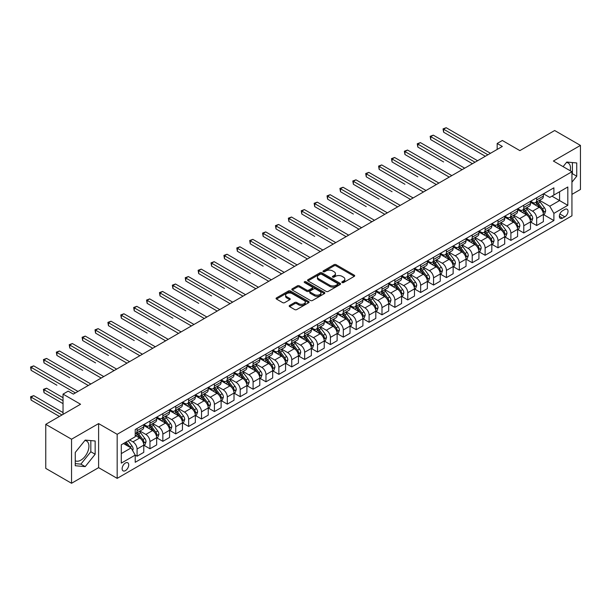 <?xml version="1.0" encoding="UTF-8"?>
<svg xmlns="http://www.w3.org/2000/svg" width="611" height="611" viewBox="0 0 611 611"><rect width="100%" height="100%" fill="white"/><g stroke="black" fill="none" stroke-linecap="round" stroke-linejoin="round"><path stroke-width="0.92" d="M342.114 282.565A1.001 0.58 0 0 0 343.527 282.565L354.281 276.355A1.428 0.825 0 0 0 354.701 275.775A1.428 0.825 0 0 0 354.281 275.187L336.065 264.67A1.428 0.825 0 0 0 334.041 264.67L323.288 270.879A1.001 0.58 0 0 0 322.99 271.284A1.001 0.58 0 0 0 323.288 271.696A1.001 0.58 0 0 0 324.701 271.696L326.091 270.894A4.583 2.643 0 0 1 332.575 270.894L334.087 271.765A4.583 2.643 0 0 1 335.431 273.636A4.583 2.643 0 0 1 334.087 275.508L332.697 276.309A1.001 0.58 0 0 0 332.407 276.722A1.001 0.58 0 0 0 332.697 277.127A1.001 0.58 0 0 0 334.118 277.127L335.508 276.325A4.583 2.643 0 0 1 341.984 276.325L343.504 277.203A4.583 2.643 0 0 1 344.848 279.074A4.583 2.643 0 0 1 343.504 280.945L342.114 281.747A1.001 0.58 0 0 0 341.816 282.16A1.001 0.58 0 0 0 342.114 282.565L342.114 281.747M75.252 460.747A11.372 6.568 120 0 0 80.873 460.144A11.372 6.568 120 0 0 88.305 450.124A11.372 6.568 120 0 0 86.563 441.012A11.372 6.568 120 0 0 84.883 440.493M125.423 470.623A4.667 2.696 120 0 0 128.47 466.514A4.667 2.696 120 0 0 127.752 462.771A4.667 2.696 120 0 0 125.423 463.008A4.667 2.696 120 0 0 122.376 467.117A4.667 2.696 120 0 0 123.086 470.86A4.667 2.696 120 0 0 125.423 470.623M566.466 162.457A11.372 6.568 -60 0 1 568.146 162.969A11.372 6.568 -60 0 1 570.223 170.759M289.606 305.462A1.428 0.825 0 0 0 289.186 306.042A1.428 0.825 0 0 0 289.606 306.63L294.716 309.578A1.428 0.825 0 0 0 296.74 309.578L308.685 302.682A1.428 0.825 0 0 0 309.105 302.101A1.428 0.825 0 0 0 308.685 301.513L290.462 290.996A1.428 0.825 0 0 0 288.438 290.996L276.493 297.893A1.428 0.825 0 0 0 276.073 298.474A1.428 0.825 0 0 0 276.493 299.062L282.672 302.628A1.428 0.825 0 0 0 284.695 302.628L289.805 299.673A1.428 0.825 0 0 0 290.225 299.092A1.428 0.825 0 0 0 289.805 298.504L286.742 296.74A3.826 2.207 0 0 1 285.62 295.174A3.826 2.207 0 0 1 287.987 293.135A3.826 2.207 0 0 1 292.157 293.608L304.156 300.536A3.826 2.207 0 0 1 305.279 302.101A3.826 2.207 0 0 1 302.911 304.141A3.826 2.207 0 0 1 298.741 303.659L296.74 302.506A1.428 0.825 0 0 0 294.716 302.506L289.606 305.462L289.606 306.63L294.716 303.698L294.716 302.506M571.942 194.374L580.45 189.463L580.45 145.403L554.666 130.517L519.869 150.612L502.334 140.492L497.178 143.47L502.334 146.449L73.343 394.118L68.188 391.147L63.032 394.118L63.032 414.365M71.54 439.217L71.54 483.278L98.608 467.652L98.608 423.591L71.54 439.217L45.764 424.34L80.568 404.245L63.032 394.118M98.608 423.591L117.175 434.306L571.942 171.752L571.942 215.805L117.175 478.367L117.175 434.306M580.45 145.403L553.383 161.029L571.942 171.752M326.198 291.401A1.428 0.825 0 0 0 328.222 291.401L340.167 284.512A1.428 0.825 0 0 0 340.579 283.924A1.428 0.825 0 0 0 340.167 283.336L321.944 272.819A1.428 0.825 0 0 0 319.92 272.819L307.975 279.716A1.428 0.825 0 0 0 307.554 280.304A1.428 0.825 0 0 0 307.975 280.884L326.198 291.401M304.881 282.778A1.001 0.58 0 0 1 305.897 282.924L305.897 281.732L324.426 292.425A1.428 0.825 0 0 1 324.846 293.013A1.428 0.825 0 0 1 324.426 293.593L312.481 300.49A1.428 0.825 0 0 1 310.457 300.49L292.234 289.973L292.234 288.804A1.428 0.825 0 0 0 291.814 289.385A1.428 0.825 0 0 0 292.234 289.973M292.234 288.804L297.343 285.856A1.428 0.825 0 0 1 299.367 285.856L306.76 290.118A1.428 0.825 0 0 0 308.784 290.118L312.175 288.163A1.428 0.825 0 0 0 312.595 287.575A1.428 0.825 0 0 0 312.175 286.994L304.484 282.549A1.001 0.58 0 0 1 304.186 282.145A1.001 0.58 0 0 1 304.805 281.61A1.001 0.58 0 0 1 305.897 281.732M71.54 483.278L45.764 468.393L45.764 424.34M564.824 209.436L562.555 210.749A4.521 2.612 120 0 0 559.607 214.728A4.521 2.612 120 0 0 560.295 218.356A4.521 2.612 120 0 0 562.555 218.127L564.824 216.821A4.521 2.612 120 0 0 567.779 212.834A4.521 2.612 120 0 0 567.084 209.214A4.521 2.612 120 0 0 564.824 209.436M543.53 193.809L549.77 197.406L553.894 195.031L553.894 187.821L135.222 429.548L135.222 436.75L121.299 444.785L121.299 463.123L135.222 455.088L135.222 462.29L553.894 220.571L553.894 213.369L549.77 206.22L539.521 200.301M553.894 195.031L567.818 186.989L567.818 205.327L553.894 213.369M98.608 467.652L117.175 478.367M497.178 143.47L497.178 149.42M551.939 196.162L559.569 200.568L559.569 191.755L567.818 186.989M549.77 206.22L559.569 200.568L567.818 205.327M121.299 453.599L131.098 447.939L123.46 443.54M135.222 455.149L137.078 456.218L137.078 449.016A5.835 3.368 -120 0 0 132.954 441.868L129.654 439.966M137.078 456.218L143.776 452.346L143.776 445.144A5.835 3.368 -120 0 0 139.652 438.003L135.222 435.437M143.936 445.297L149.962 448.78L149.962 441.57A5.835 3.368 -120 0 0 145.838 434.429L139.919 431.007M149.962 448.78L156.668 444.907L156.668 437.705A5.835 3.368 -120 0 0 152.544 430.556L143.776 425.5M156.821 437.85L162.854 441.333L162.854 434.131A5.835 3.368 -120 0 0 158.73 426.982L152.811 423.568M162.854 441.333L169.56 437.461L169.56 430.259A5.835 3.368 -120 0 0 165.436 423.118L156.668 418.054M169.713 430.411L175.747 433.894L175.747 426.684A5.835 3.368 -120 0 0 171.622 419.543L165.696 416.122M175.747 433.894L182.452 430.022L182.452 422.82A5.835 3.368 -120 0 0 178.328 415.671L169.56 410.615M182.605 422.965L188.639 426.447L188.639 419.245A5.835 3.368 -120 0 0 184.514 412.104L178.588 408.683M188.639 426.447L195.337 422.583L195.337 415.373A5.835 3.368 -120 0 0 191.212 408.232L182.452 403.168M195.497 415.526L201.523 419.009L201.523 411.806A5.835 3.368 -120 0 0 197.399 404.658L191.48 401.236M201.523 419.009L208.229 415.136L208.229 407.934A5.835 3.368 -120 0 0 204.105 400.785L195.337 395.729M208.382 408.079L214.415 411.562L214.415 404.36A5.835 3.368 -120 0 0 210.291 397.219L204.372 393.797M214.415 411.562L221.121 407.697L221.121 400.495A5.835 3.368 -120 0 0 216.997 393.347L208.229 388.283M221.274 400.64L227.307 404.123L227.307 396.921A5.835 3.368 -120 0 0 223.183 389.772L217.256 386.358M227.307 404.123L234.013 400.251L234.013 393.049A5.835 3.368 -120 0 0 229.889 385.908L221.121 380.844M234.166 393.201L240.199 396.684L240.199 389.474A5.835 3.368 -120 0 0 236.075 382.333L230.148 378.912M240.199 396.684L246.897 392.812L246.897 385.61A5.835 3.368 -120 0 0 242.773 378.461L234.013 373.405M247.058 385.755L253.091 389.238L253.091 382.035A5.835 3.368 -120 0 0 248.96 374.894L243.041 371.473M253.091 389.238L259.79 385.373L259.79 378.163A5.835 3.368 -120 0 0 255.665 371.022L246.897 365.958M259.942 378.316L265.976 381.799L265.976 374.596A5.835 3.368 -120 0 0 261.852 367.448L255.933 364.026M265.976 381.799L272.682 377.926L272.682 370.724A5.835 3.368 -120 0 0 268.557 363.576L259.79 358.52M272.834 370.869L278.868 374.352L278.868 367.15A5.835 3.368 -120 0 0 274.744 360.009L268.825 356.587M278.868 374.352L285.574 370.487L285.574 363.278A5.835 3.368 -120 0 0 281.45 356.137L272.682 351.073M285.727 363.43L291.76 366.913L291.76 359.711A5.835 3.368 -120 0 0 287.636 352.562L281.709 349.148M291.76 366.913L298.458 363.041L298.458 355.839A5.835 3.368 -120 0 0 294.334 348.698L285.574 343.634M298.619 355.984L304.652 359.474L304.652 352.264A5.835 3.368 -120 0 0 300.528 345.123L294.601 341.702M304.652 359.474L311.35 355.602L311.35 348.4A5.835 3.368 -120 0 0 307.226 341.251L298.458 336.195M311.503 348.545L317.537 352.028L317.537 344.825A5.835 3.368 -120 0 0 313.412 337.677L307.493 334.263M317.537 352.028L324.242 348.155L324.242 340.953A5.835 3.368 -120 0 0 320.118 333.812L311.35 328.749M324.395 341.106L330.429 344.589L330.429 337.379A5.835 3.368 -120 0 0 326.305 330.238L320.385 326.816M330.429 344.589L337.135 340.717L337.135 333.514A5.835 3.368 -120 0 0 333.01 326.366L324.242 321.31M337.287 333.659L343.321 337.142L343.321 329.94A5.835 3.368 -120 0 0 339.197 322.799L333.27 319.377M343.321 337.142L350.027 333.278L350.027 326.068A5.835 3.368 -120 0 0 345.895 318.927L337.135 313.863M350.179 326.221L356.213 329.703L356.213 322.501A5.835 3.368 -120 0 0 352.089 315.352L346.162 311.931M356.213 329.703L362.911 325.831L362.911 318.629A5.835 3.368 -120 0 0 358.787 311.48L350.027 306.424M363.071 318.774L369.097 322.257L369.097 315.055A5.835 3.368 -120 0 0 364.973 307.913L359.054 304.492M369.097 322.257L375.803 318.392L375.803 311.182A5.835 3.368 -120 0 0 371.679 304.041L362.911 298.978M375.956 311.335L381.99 314.818L381.99 307.616A5.835 3.368 -120 0 0 377.865 300.467L371.946 297.053M381.99 314.818L388.695 310.946L388.695 303.743A5.835 3.368 -120 0 0 384.571 296.602L375.803 291.539M388.848 303.896L394.882 307.379L394.882 300.169A5.835 3.368 -120 0 0 390.757 293.028L384.831 289.606M394.882 307.379L401.587 303.507L401.587 296.304A5.835 3.368 -120 0 0 397.463 289.156L388.695 284.1M401.74 296.45L407.774 299.932L407.774 292.73A5.835 3.368 -120 0 0 403.65 285.581L397.723 282.167M407.774 299.932L414.472 296.06L414.472 288.858A5.835 3.368 -120 0 0 410.348 281.717L401.587 276.653M414.632 289.011L420.658 292.493L420.658 285.284A5.835 3.368 -120 0 0 416.534 278.142L410.615 274.721M420.658 292.493L427.364 288.621L427.364 281.419A5.835 3.368 -120 0 0 423.24 274.27L414.472 269.214M427.517 281.564L433.55 285.047L433.55 277.845A5.835 3.368 -120 0 0 429.426 270.704L423.507 267.282M433.55 285.047L440.256 281.182L440.256 273.972A5.835 3.368 -120 0 0 436.132 266.831L427.364 261.768M440.409 274.125L446.442 277.608L446.442 270.406A5.835 3.368 -120 0 0 442.318 263.257L436.391 259.835M446.442 277.608L453.148 273.736L453.148 266.533A5.835 3.368 -120 0 0 449.024 259.385L440.256 254.329M453.301 266.679L459.335 270.161L459.335 262.959A5.835 3.368 -120 0 0 455.21 255.818L449.284 252.396M459.335 270.161L466.033 266.297L466.033 259.095A5.835 3.368 -120 0 0 461.908 251.946L453.148 246.882M466.193 259.24L472.227 262.722L472.227 255.52A5.835 3.368 -120 0 0 468.095 248.371L462.176 244.958M472.227 262.722L478.925 258.85L478.925 251.648A5.835 3.368 -120 0 0 474.8 244.507L466.033 239.443M479.077 251.801L485.111 255.283L485.111 248.074A5.835 3.368 -120 0 0 480.987 240.933L475.068 237.511M485.111 255.283L491.817 251.411L491.817 244.209A5.835 3.368 -120 0 0 487.693 237.06L478.925 232.004M491.97 244.354L498.003 247.837L498.003 240.635A5.835 3.368 -120 0 0 493.879 233.494L487.96 230.072M498.003 247.837L504.709 243.972L504.709 236.763A5.835 3.368 -120 0 0 500.585 229.621L491.817 224.558M504.862 236.915L510.895 240.398L510.895 233.196A5.835 3.368 -120 0 0 506.771 226.047L500.844 222.625M510.895 240.398L517.593 236.526L517.593 229.324A5.835 3.368 -120 0 0 513.469 222.175L504.709 217.119M517.754 229.469L523.787 232.951L523.787 225.749A5.835 3.368 -120 0 0 519.663 218.608L513.736 215.187M523.787 232.951L530.485 229.087L530.485 221.877A5.835 3.368 -120 0 0 526.361 214.736L517.593 209.672M530.638 222.03L536.672 225.512L536.672 218.31A5.835 3.368 -120 0 0 532.548 211.162L526.629 207.748M536.672 225.512L543.378 221.64L543.378 214.438A5.835 3.368 -120 0 0 539.253 207.297L530.485 202.233M530.638 201.248L532.548 202.356A5.835 3.368 -120 0 0 535.465 202.638A5.835 3.368 -120 0 0 536.672 199.973L536.672 197.765M517.754 208.695L519.663 209.794A5.835 3.368 -120 0 0 522.573 210.085A5.835 3.368 -120 0 0 523.787 207.412L523.787 205.212M504.862 216.134L506.771 217.233A5.835 3.368 -120 0 0 509.689 217.524A5.835 3.368 -120 0 0 510.895 214.858L510.895 212.651M491.97 223.58L493.879 224.68A5.835 3.368 -120 0 0 496.796 224.97A5.835 3.368 -120 0 0 498.003 222.297L498.003 220.097M479.077 231.019L480.987 232.119A5.835 3.368 -120 0 0 483.904 232.409A5.835 3.368 -120 0 0 485.111 229.736L485.111 227.536M466.193 238.458L468.095 239.565A5.835 3.368 -120 0 0 471.012 239.848A5.835 3.368 -120 0 0 472.227 237.183L472.227 234.975M453.301 245.905L455.21 247.004A5.835 3.368 -120 0 0 458.128 247.295A5.835 3.368 -120 0 0 459.335 244.621L459.335 242.422M440.409 253.344L442.318 254.443A5.835 3.368 -120 0 0 445.236 254.734A5.835 3.368 -120 0 0 446.442 252.068L446.442 249.861M427.517 260.79L429.426 261.89A5.835 3.368 -120 0 0 432.344 262.18A5.835 3.368 -120 0 0 433.55 259.507L433.55 257.307M414.632 268.229L416.534 269.329A5.835 3.368 -120 0 0 419.452 269.619A5.835 3.368 -120 0 0 420.658 266.946L420.658 264.746M401.74 275.668L403.65 276.775A5.835 3.368 -120 0 0 406.567 277.066A5.835 3.368 -120 0 0 407.774 274.392L407.774 272.185M388.848 283.114L390.757 284.214A5.835 3.368 -120 0 0 393.675 284.505A5.835 3.368 -120 0 0 394.882 281.831L394.882 279.632M375.956 290.553L377.865 291.661A5.835 3.368 -120 0 0 380.783 291.943A5.835 3.368 -120 0 0 381.99 289.278L381.99 287.071M363.071 298L364.973 299.1A5.835 3.368 -120 0 0 367.891 299.39A5.835 3.368 -120 0 0 369.097 296.717L369.097 294.517M350.179 305.439L352.089 306.539A5.835 3.368 -120 0 0 354.999 306.829A5.835 3.368 -120 0 0 356.213 304.163L356.213 301.956M337.287 312.885L339.197 313.985A5.835 3.368 -120 0 0 342.114 314.275A5.835 3.368 -120 0 0 343.321 311.602L343.321 309.403M324.395 320.324L326.305 321.424A5.835 3.368 -120 0 0 329.222 321.714A5.835 3.368 -120 0 0 330.429 319.041L330.429 316.842M311.503 327.763L313.412 328.871A5.835 3.368 -120 0 0 316.33 329.153A5.835 3.368 -120 0 0 317.537 326.488L317.537 324.281M298.619 335.21L300.528 336.31A5.835 3.368 -120 0 0 303.438 336.6A5.835 3.368 -120 0 0 304.652 333.927L304.652 331.727M285.727 342.649L287.636 343.756A5.835 3.368 -120 0 0 290.553 344.039A5.835 3.368 -120 0 0 291.76 341.373L291.76 339.166M272.834 350.095L274.744 351.195A5.835 3.368 -120 0 0 277.661 351.485A5.835 3.368 -120 0 0 278.868 348.812L278.868 346.613M259.942 357.534L261.852 358.634A5.835 3.368 -120 0 0 264.769 358.924A5.835 3.368 -120 0 0 265.976 356.259L265.976 354.052M247.058 364.981L248.96 366.081A5.835 3.368 -120 0 0 251.877 366.371A5.835 3.368 -120 0 0 253.091 363.698L253.091 361.498M234.166 372.42L236.075 373.52A5.835 3.368 -120 0 0 238.993 373.81A5.835 3.368 -120 0 0 240.199 371.137L240.199 368.937M221.274 379.859L223.183 380.966A5.835 3.368 -120 0 0 226.101 381.249A5.835 3.368 -120 0 0 227.307 378.583L227.307 376.376M208.382 387.305L210.291 388.405A5.835 3.368 -120 0 0 213.208 388.695A5.835 3.368 -120 0 0 214.415 386.022L214.415 383.823M195.497 394.744L197.399 395.844A5.835 3.368 -120 0 0 200.316 396.134A5.835 3.368 -120 0 0 201.523 393.469L201.523 391.261M182.605 402.191L184.514 403.291A5.835 3.368 -120 0 0 187.432 403.581A5.835 3.368 -120 0 0 188.639 400.908L188.639 398.708M169.713 409.63L171.622 410.729A5.835 3.368 -120 0 0 174.54 411.02A5.835 3.368 -120 0 0 175.747 408.347L175.747 406.147M156.821 417.076L158.73 418.176A5.835 3.368 -120 0 0 161.648 418.466A5.835 3.368 -120 0 0 162.854 415.793L162.854 413.586M143.936 424.515L145.838 425.615A5.835 3.368 -120 0 0 148.756 425.905A5.835 3.368 -120 0 0 149.962 423.232L149.962 421.032M543.53 214.583L553.894 220.571M535.465 202.638L542.171 198.774A5.835 3.368 -120 0 0 543.378 196.1L543.378 193.901M522.573 210.085L529.279 206.213A5.835 3.368 -120 0 0 530.485 203.539L530.485 201.34M509.689 217.524L516.387 213.651A5.835 3.368 -120 0 0 517.593 210.986L517.593 208.779M496.796 224.97L503.502 221.098A5.835 3.368 -120 0 0 504.709 218.425L504.709 216.225M483.904 232.409L490.61 228.537A5.835 3.368 -120 0 0 491.817 225.871L491.817 223.664M471.012 239.848L477.718 235.983A5.835 3.368 -120 0 0 478.925 233.31L478.925 231.111M458.128 247.295L464.826 243.422A5.835 3.368 -120 0 0 466.033 240.757L466.033 238.55M445.236 254.734L451.934 250.869A5.835 3.368 -120 0 0 453.148 248.196L453.148 245.989M432.344 262.18L439.049 258.308A5.835 3.368 -120 0 0 440.256 255.635L440.256 253.435M419.452 269.619L426.157 265.747A5.835 3.368 -120 0 0 427.364 263.081L427.364 260.874M406.567 277.066L413.265 273.193A5.835 3.368 -120 0 0 414.472 270.52L414.472 268.321M393.675 284.505L400.373 280.632A5.835 3.368 -120 0 0 401.587 277.967L401.587 275.76M380.783 291.943L387.489 288.079A5.835 3.368 -120 0 0 388.695 285.406L388.695 283.206M367.891 299.39L374.596 295.518A5.835 3.368 -120 0 0 375.803 292.845L375.803 290.645M354.999 306.829L361.704 302.964A5.835 3.368 -120 0 0 362.911 300.291L362.911 298.084M342.114 314.275L348.812 310.403A5.835 3.368 -120 0 0 350.027 307.73L350.027 305.531M329.222 321.714L335.928 317.842A5.835 3.368 -120 0 0 337.135 315.177L337.135 312.969M316.33 329.153L323.036 325.289A5.835 3.368 -120 0 0 324.242 322.616L324.242 320.416M303.438 336.6L310.144 332.728A5.835 3.368 -120 0 0 311.35 330.062L311.35 327.855M290.553 344.039L297.252 340.174A5.835 3.368 -120 0 0 298.458 337.501L298.458 335.302M277.661 351.485L284.367 347.613A5.835 3.368 -120 0 0 285.574 344.94L285.574 342.74M264.769 358.924L271.475 355.052A5.835 3.368 -120 0 0 272.682 352.387L272.682 350.179M251.877 366.371L258.583 362.499A5.835 3.368 -120 0 0 259.79 359.826L259.79 357.626M238.993 373.81L245.691 369.938A5.835 3.368 -120 0 0 246.897 367.272L246.897 365.065M226.101 381.249L232.799 377.384A5.835 3.368 -120 0 0 234.013 374.711L234.013 372.511M213.208 388.695L219.914 384.823A5.835 3.368 -120 0 0 221.121 382.158L221.121 379.95M200.316 396.134L207.022 392.27A5.835 3.368 -120 0 0 208.229 389.597L208.229 387.389M187.432 403.581L194.13 399.709A5.835 3.368 -120 0 0 195.337 397.035L195.337 394.836M174.54 411.02L181.238 407.147A5.835 3.368 -120 0 0 182.452 404.482L182.452 402.275M161.648 418.466L168.353 414.594A5.835 3.368 -120 0 0 169.56 411.921L169.56 409.721M148.756 425.905L155.461 422.033A5.835 3.368 -120 0 0 156.668 419.367L156.668 417.16M135.222 433.581A5.835 3.368 -120 0 0 135.863 433.344L142.569 429.48A5.835 3.368 -120 0 0 143.776 426.806L143.776 424.607M135.863 433.344A5.835 3.368 -120 0 0 137.078 430.679L137.078 428.471M131.098 447.939L135.222 455.088M571.942 182.177L576.738 176.212L576.738 162.946L566.787 162.052L563.098 166.643M75.252 465.742L85.204 466.628L95.156 454.248L95.156 440.982L85.204 440.096L75.252 452.468L75.252 465.742M571.942 174.288L572.408 173.707L572.408 162.557M572.408 173.707L576.738 176.212M75.252 463.627L80.873 464.131L90.825 451.75L90.825 440.592M90.825 451.75L95.156 454.248M80.873 464.131L85.204 466.628M342.511 282.71L343.504 282.137A4.583 2.643 0 0 0 344.848 280.266L344.848 279.074M335.431 273.636L335.431 274.828A4.583 2.643 0 0 1 334.087 276.699L333.102 277.272M354.281 275.187L354.281 276.355L336.065 265.861A1.428 0.825 0 0 0 334.041 265.861L323.685 271.834M340.144 284.52L321.944 274.011A1.428 0.825 0 0 0 319.92 274.011L307.997 280.9M337.631 284.336A1.001 0.58 0 0 0 337.929 283.924A1.001 0.58 0 0 0 337.631 283.512L321.638 274.278A1.001 0.58 0 0 0 320.225 274.278L318.751 275.126A4.583 2.643 0 0 0 317.415 276.997A4.583 2.643 0 0 0 318.751 278.868L329.688 285.184A4.583 2.643 0 0 0 336.165 285.184L337.631 284.336L337.631 285.52A1.001 0.58 0 0 0 337.929 285.116L337.929 283.924M317.415 276.997L317.415 278.188A4.583 2.643 0 0 0 318.751 280.059L318.751 278.868M337.631 285.52L336.165 286.368A4.583 2.643 0 0 1 329.688 286.368L318.751 280.059M292.257 289.981L297.343 287.04L297.343 285.856M312.595 287.575L312.595 288.766A1.428 0.825 0 0 1 312.175 289.354L308.784 291.31A1.428 0.825 0 0 1 306.76 291.31L299.367 287.04A1.428 0.825 0 0 0 297.343 287.04M305.897 282.924L324.403 293.608M314.428 294.548A3.826 2.207 0 0 0 318.598 295.021A3.826 2.207 0 0 0 320.966 292.982A3.826 2.207 0 0 0 319.843 291.416L315.62 288.98A1.428 0.825 0 0 0 313.596 288.98L310.205 290.935A1.428 0.825 0 0 0 309.785 291.523A1.428 0.825 0 0 0 310.205 292.104L314.428 294.548L314.428 295.739A3.826 2.207 0 0 0 318.598 296.213A3.826 2.207 0 0 0 320.966 294.174L320.966 292.982M309.785 291.523L309.785 292.715A1.428 0.825 0 0 0 310.205 293.295L310.205 292.104M314.428 295.739L310.205 293.295M305.279 302.101L305.279 303.293A3.826 2.207 0 0 1 302.911 305.332A3.826 2.207 0 0 1 298.741 304.851L296.74 303.698A1.428 0.825 0 0 0 294.716 303.698M285.62 295.174L285.62 296.366A3.826 2.207 0 0 0 286.742 297.931L286.742 296.74M289.79 299.688L286.742 297.931M308.662 302.697L290.462 292.188A1.428 0.825 0 0 0 288.438 292.188L276.516 299.069M543.378 214.675L544.615 213.965L545.646 210.986A3.865 2.23 -120 0 0 544.416 207.694L540.2 202.065A11.158 6.438 -120 0 0 538.978 200.614M534.793 204.716A11.158 6.438 -120 0 0 532.509 202.325M543.026 212.307L543.561 211.146A3.865 2.23 -120 0 0 542.453 208.825L538.238 203.203A11.158 6.438 -120 0 0 537.023 201.745M535.984 202.34A9.264 5.346 60 0 1 537.504 204.066L541.071 208.832M443.609 161.953L417.825 147.068L417.825 144.097L420.406 142.607L464.696 168.178M535.786 202.455A11.158 6.438 60 0 1 537 203.914L539.803 207.656M487.899 154.782L443.609 129.211L446.183 127.722L490.473 153.292M485.317 156.271L443.609 132.19L443.609 129.211L443.036 128.883L446.183 127.722M443.609 132.19L443.036 128.883M530.485 222.121L531.723 221.403L532.754 218.425A3.865 2.23 -120 0 0 531.524 215.133L527.308 209.512A11.158 6.438 -120 0 0 526.094 208.053M521.901 212.162A11.158 6.438 -120 0 0 519.617 209.772M530.134 219.754L530.669 218.593A3.865 2.23 -120 0 0 529.561 216.263L525.353 210.642A11.158 6.438 -120 0 0 524.131 209.183M523.092 209.787A9.264 5.346 60 0 1 524.612 211.513L528.179 216.271M430.717 169.4L404.933 154.514L404.933 151.536L407.514 150.046L451.804 175.617M522.894 209.901A11.158 6.438 60 0 1 524.108 211.36L526.911 215.095M517.593 229.56L518.831 228.842L519.862 225.871A3.865 2.23 -120 0 0 518.632 222.58L514.416 216.951A11.158 6.438 -120 0 0 513.202 215.492M509.009 219.601A11.158 6.438 -120 0 0 506.725 217.21M517.242 227.193L517.777 226.032A3.865 2.23 -120 0 0 516.669 223.71L512.461 218.081A11.158 6.438 -120 0 0 511.239 216.63M510.2 217.226A9.264 5.346 60 0 1 511.72 218.952L515.287 223.718M417.825 176.839L392.048 161.953L392.048 158.982L394.622 157.493L438.912 183.063M510.002 217.34A11.158 6.438 60 0 1 511.224 218.799L514.019 222.541M504.709 236.999L505.946 236.289L506.977 233.31A3.865 2.23 -120 0 0 505.74 230.019L501.532 224.397A11.158 6.438 -120 0 0 500.31 222.939M496.117 227.048A11.158 6.438 -120 0 0 493.833 224.657M504.358 234.639L504.892 233.478A3.865 2.23 -120 0 0 503.785 231.149L499.569 225.528A11.158 6.438 -120 0 0 498.355 224.069M497.316 224.665A9.264 5.346 60 0 1 498.836 226.398L502.402 231.157M404.933 184.285L379.156 169.4L379.156 166.421L381.73 164.932L426.027 190.502M497.117 224.787A11.158 6.438 60 0 1 498.332 226.238L501.135 229.98M475.007 162.221L430.717 136.65L433.291 135.161L477.588 160.739M472.433 163.71L430.717 139.629L430.717 136.65L430.152 136.322L433.291 135.161M430.717 139.629L430.152 136.322M462.115 169.667L417.26 143.768L420.406 142.607M417.825 147.068L417.26 143.768M449.23 177.106L404.367 151.207L407.514 150.046M404.933 154.514L404.367 151.207M491.817 244.446L493.054 243.728L494.085 240.757A3.865 2.23 -120 0 0 492.848 237.465L488.64 231.836A11.158 6.438 -120 0 0 487.418 230.378M483.232 234.487A11.158 6.438 -120 0 0 480.949 232.096M491.465 242.078L492 240.917A3.865 2.23 -120 0 0 490.893 238.595L486.677 232.967A11.158 6.438 -120 0 0 485.462 231.508M484.424 232.111A9.264 5.346 60 0 1 485.944 233.837L489.51 238.595M392.048 191.724L366.264 176.839L366.264 173.86L368.845 172.378L413.135 197.949M484.225 232.226A11.158 6.438 60 0 1 485.44 233.685L488.242 237.419M436.338 184.553L391.475 158.654L394.622 157.493M392.048 161.953L391.475 158.654M478.925 251.885L480.162 251.174L481.193 248.196A3.865 2.23 -120 0 0 479.963 244.904L475.748 239.283A11.158 6.438 -120 0 0 474.533 237.824M470.34 241.925A11.158 6.438 -120 0 0 468.057 239.535M478.573 249.517L479.108 248.364A3.865 2.23 -120 0 0 478.001 246.034L473.785 240.413A11.158 6.438 -120 0 0 472.57 238.954M471.532 239.55A9.264 5.346 60 0 1 473.051 241.284L476.618 246.042M379.156 199.163L353.372 184.285L353.372 181.307L355.953 179.817L400.243 205.388M471.333 239.665A11.158 6.438 60 0 1 472.547 241.124L475.35 244.866M466.033 259.331L467.27 258.613L468.301 255.635A3.865 2.23 -120 0 0 467.071 252.343L462.855 246.722A11.158 6.438 -120 0 0 461.641 245.263M457.448 249.372A11.158 6.438 -120 0 0 455.164 246.981M465.681 256.964L466.216 255.803A3.865 2.23 -120 0 0 465.108 253.481L460.9 247.852A11.158 6.438 -120 0 0 459.678 246.393M458.64 246.997A9.264 5.346 60 0 1 460.159 248.723L463.726 253.481M366.264 206.61L340.487 191.724L340.487 188.746L343.061 187.256L387.351 212.827M458.441 247.111A11.158 6.438 60 0 1 459.663 248.57L462.458 252.305M453.148 266.77L454.385 266.06L455.416 263.081A3.865 2.23 -120 0 0 454.179 259.79L449.963 254.161A11.158 6.438 -120 0 0 448.749 252.71M444.556 256.811A11.158 6.438 -120 0 0 442.272 254.42M452.797 264.403L453.324 263.242A3.865 2.23 -120 0 0 452.224 260.92L448.008 255.299A11.158 6.438 -120 0 0 446.794 253.84M445.755 254.436A9.264 5.346 60 0 1 447.275 256.162L450.842 260.928M353.372 214.049L327.595 199.163L327.595 196.192L330.169 194.703L374.467 220.273M445.556 254.55A11.158 6.438 60 0 1 446.771 256.009L449.574 259.751M440.256 274.217L441.493 273.499L442.524 270.52A3.865 2.23 -120 0 0 441.287 267.228L437.079 261.607A11.158 6.438 -120 0 0 435.857 260.149M431.672 264.257A11.158 6.438 -120 0 0 429.388 261.867M439.905 271.849L440.439 270.688A3.865 2.23 -120 0 0 439.332 268.359L435.116 262.738A11.158 6.438 -120 0 0 433.902 261.279M432.863 261.882A9.264 5.346 60 0 1 434.383 263.608L437.95 268.366M340.487 221.495L314.703 206.61L314.703 203.631L317.285 202.142L361.575 227.712M432.664 261.997A11.158 6.438 60 0 1 433.879 263.456L436.682 267.19M427.364 281.656L428.601 280.938L429.632 277.967A3.865 2.23 -120 0 0 428.403 274.675L424.187 269.046A11.158 6.438 -120 0 0 422.972 267.587M418.779 271.696A11.158 6.438 -120 0 0 416.496 269.306M427.013 279.288L427.547 278.127A3.865 2.23 -120 0 0 426.44 275.805L422.224 270.177A11.158 6.438 -120 0 0 421.01 268.725M419.971 269.321A9.264 5.346 60 0 1 421.491 271.047L425.057 275.813M327.595 228.934L301.811 214.049L301.811 211.078L304.393 209.588L348.682 235.159M419.772 269.436A11.158 6.438 60 0 1 420.987 270.894L423.79 274.637M423.446 191.991L378.591 166.093L381.73 164.932M379.156 169.4L378.591 166.093M410.554 199.438L365.699 173.539L368.845 172.378M366.264 176.839L365.699 173.539M397.669 206.877L352.807 180.978L355.953 179.817M353.372 184.285L352.807 180.978M384.777 214.316L339.915 188.417L343.061 187.256M340.487 191.724L339.915 188.417M371.885 221.762L327.03 195.864L330.169 194.703M327.595 199.163L327.03 195.864M414.472 289.095L415.709 288.384L416.74 285.406A3.865 2.23 -120 0 0 415.511 282.114L411.295 276.493A11.158 6.438 -120 0 0 410.08 275.034M405.887 279.135A11.158 6.438 -120 0 0 403.604 276.752M414.121 286.727L414.655 285.574A3.865 2.23 -120 0 0 413.548 283.244L409.339 277.623A11.158 6.438 -120 0 0 408.117 276.164M407.079 276.76A9.264 5.346 60 0 1 408.599 278.494L412.165 283.252M314.703 236.381L288.927 221.495L288.927 218.517L291.5 217.027L335.79 242.598M406.88 276.875A11.158 6.438 60 0 1 408.102 278.333L410.898 282.076M358.993 229.201L314.138 203.303L317.285 202.142M314.703 206.61L314.138 203.303M401.587 296.541L402.825 295.823L403.856 292.845A3.865 2.23 -120 0 0 402.618 289.561L398.403 283.932A11.158 6.438 -120 0 0 397.188 282.473M392.995 286.582A11.158 6.438 -120 0 0 390.712 284.191M401.228 294.174L401.763 293.013A3.865 2.23 -120 0 0 400.663 290.691L396.447 285.062A11.158 6.438 -120 0 0 395.225 283.603M394.194 284.207A9.264 5.346 60 0 1 395.714 285.933L399.273 290.691M301.811 243.82L276.035 228.934L276.035 225.955L278.608 224.466L322.898 250.044M393.988 284.321A11.158 6.438 60 0 1 395.21 285.78L398.013 289.515M346.101 236.648L301.246 210.749L304.393 209.588M301.811 214.049L301.246 210.749M388.695 303.98L389.933 303.27L390.964 300.291A3.865 2.23 -120 0 0 389.726 296.999L385.518 291.378A11.158 6.438 -120 0 0 384.296 289.92M380.111 294.021A11.158 6.438 -120 0 0 377.827 291.63M388.344 301.613L388.879 300.452A3.865 2.23 -120 0 0 387.771 298.13L383.555 292.509A11.158 6.438 -120 0 0 382.341 291.05M381.302 291.646A9.264 5.346 60 0 1 382.822 293.379L386.389 298.137M288.927 251.258L263.142 236.381L263.142 233.402L265.724 231.913L310.014 257.483M381.104 291.76A11.158 6.438 60 0 1 382.318 293.219L385.121 296.961M333.216 244.087L288.354 218.188L291.5 217.027M288.927 221.495L288.354 218.188M375.803 311.427L377.04 310.709L378.072 307.73A3.865 2.23 -120 0 0 376.842 304.438L372.626 298.817A11.158 6.438 -120 0 0 371.404 297.358M367.219 301.467A11.158 6.438 -120 0 0 364.935 299.077M375.452 309.059L375.986 307.898A3.865 2.23 -120 0 0 374.879 305.576L370.663 299.948A11.158 6.438 -120 0 0 369.449 298.489M368.41 299.092A9.264 5.346 60 0 1 369.93 300.818L373.497 305.576M276.035 258.705L250.25 243.82L250.25 240.841L252.832 239.352L297.122 264.922M368.212 299.207A11.158 6.438 60 0 1 369.426 300.665L372.229 304.4M320.324 251.526L275.469 225.627L278.608 224.466M276.035 228.934L275.469 225.627M362.911 318.866L364.148 318.155L365.179 315.177A3.865 2.23 -120 0 0 363.95 311.885L359.734 306.256A11.158 6.438 -120 0 0 358.52 304.805M354.327 308.906A11.158 6.438 -120 0 0 352.043 306.516M362.56 316.498L363.094 315.337A3.865 2.23 -120 0 0 361.987 313.015L357.779 307.394A11.158 6.438 -120 0 0 356.557 305.935M355.518 306.531A9.264 5.346 60 0 1 357.038 308.257L360.605 313.023M263.142 266.144L237.358 251.258L237.358 248.287L239.94 246.798L284.23 272.369M355.319 306.646A11.158 6.438 60 0 1 356.541 308.104L359.337 311.847M307.432 258.972L262.577 233.074L265.724 231.913M263.142 236.381L262.577 233.074M350.027 326.312L351.264 325.594L352.295 322.616A3.865 2.23 -120 0 0 351.058 319.324L346.842 313.703A11.158 6.438 -120 0 0 345.627 312.244M341.434 316.353A11.158 6.438 -120 0 0 339.151 313.962M349.668 323.945L350.202 322.784A3.865 2.23 -120 0 0 349.102 320.454L344.887 314.833A11.158 6.438 -120 0 0 343.665 313.374M342.626 313.978A9.264 5.346 60 0 1 344.153 315.704L347.712 320.462M250.25 273.591L224.474 258.705L224.474 255.726L227.048 254.237L271.337 279.807M342.427 314.092A11.158 6.438 60 0 1 343.649 315.543L346.452 319.286M294.54 266.411L249.685 240.513L252.832 239.352M250.25 243.82L249.685 240.513M337.135 333.751L338.372 333.033L339.403 330.062A3.865 2.23 -120 0 0 338.166 326.77L333.957 321.142A11.158 6.438 -120 0 0 332.735 319.683M328.55 323.792A11.158 6.438 -120 0 0 326.259 321.401M336.783 331.383L337.318 330.223A3.865 2.23 -120 0 0 336.21 327.901L331.994 322.272A11.158 6.438 -120 0 0 330.78 320.813M329.741 321.417A9.264 5.346 60 0 1 331.261 323.143L334.828 327.901M237.358 281.029L211.582 266.144L211.582 263.165L214.163 261.684L258.453 287.254M329.543 321.531A11.158 6.438 60 0 1 330.757 322.99L333.56 326.732M324.242 341.19L325.48 340.48L326.511 337.501A3.865 2.23 -120 0 0 325.281 334.209L321.065 328.588A11.158 6.438 -120 0 0 319.843 327.129M315.658 331.231A11.158 6.438 -120 0 0 313.374 328.84M323.891 338.822L324.426 337.669A3.865 2.23 -120 0 0 323.318 335.34L319.102 329.719A11.158 6.438 -120 0 0 317.888 328.26M316.849 328.855A9.264 5.346 60 0 1 318.369 330.589L321.936 335.347M224.474 288.476L198.69 273.591L198.69 270.612L201.271 269.123L245.561 294.693M316.651 328.97A11.158 6.438 60 0 1 317.865 330.429L320.668 334.171M311.35 348.637L312.588 347.919L313.619 344.94A3.865 2.23 -120 0 0 312.389 341.656L308.173 336.027A11.158 6.438 -120 0 0 306.959 334.568M302.766 338.677A11.158 6.438 -120 0 0 300.482 336.287M310.999 346.269L311.534 345.108A3.865 2.23 -120 0 0 310.426 342.786L306.218 337.157A11.158 6.438 -120 0 0 304.996 335.699M303.957 336.302A9.264 5.346 60 0 1 305.477 338.028L309.044 342.786M211.582 295.915L185.797 281.029L185.797 278.051L188.379 276.562L232.669 302.14M303.759 336.417A11.158 6.438 60 0 1 304.973 337.875L307.776 341.61M298.458 356.076L299.703 355.365L300.727 352.387A3.865 2.23 -120 0 0 299.497 349.095L295.281 343.474A11.158 6.438 -120 0 0 294.067 342.015M289.874 346.116A11.158 6.438 -120 0 0 287.59 343.726M298.107 353.708L298.642 352.547A3.865 2.23 -120 0 0 297.534 350.225L293.326 344.604A11.158 6.438 -120 0 0 292.104 343.145M291.065 343.741A9.264 5.346 60 0 1 292.585 345.467L296.152 350.233M198.69 303.354L172.913 288.468L172.913 285.497L175.487 284.008L219.777 309.578M290.867 343.856A11.158 6.438 60 0 1 292.089 345.314L294.892 349.057M285.574 363.522L286.811 362.804L287.842 359.826A3.865 2.23 -120 0 0 286.605 356.534L282.397 350.913A11.158 6.438 -120 0 0 281.175 349.454M276.982 353.563A11.158 6.438 -120 0 0 274.698 351.172M285.222 361.154L285.757 359.994A3.865 2.23 -120 0 0 284.65 357.664L280.434 352.043A11.158 6.438 -120 0 0 279.219 350.584M278.181 351.188A9.264 5.346 60 0 1 279.701 352.914L283.267 357.672M185.797 310.8L160.021 295.915L160.021 292.936L162.595 291.447L206.892 317.017M277.982 351.302A11.158 6.438 60 0 1 279.196 352.761L281.999 356.496M272.682 370.961L273.919 370.243L274.95 367.272A3.865 2.23 -120 0 0 273.713 363.98L269.504 358.351A11.158 6.438 -120 0 0 268.282 356.893M264.097 361.002A11.158 6.438 -120 0 0 261.814 358.611M272.33 368.593L272.865 367.432A3.865 2.23 -120 0 0 271.758 365.111L267.542 359.482A11.158 6.438 -120 0 0 266.327 358.031M265.289 358.626A9.264 5.346 60 0 1 266.808 360.353L270.375 365.118M172.913 318.239L147.129 303.354L147.129 300.383L149.71 298.894L194 324.464M265.09 358.741A11.158 6.438 60 0 1 266.304 360.2L269.107 363.942M259.79 378.4L261.027 377.69L262.058 374.711A3.865 2.23 -120 0 0 260.828 371.419L256.612 365.798A11.158 6.438 -120 0 0 255.398 364.339M251.205 368.448A11.158 6.438 -120 0 0 248.921 366.058M259.438 376.04L259.973 374.879A3.865 2.23 -120 0 0 258.865 372.55L254.65 366.928A11.158 6.438 -120 0 0 253.435 365.47M252.396 366.065A9.264 5.346 60 0 1 253.916 367.799L257.483 372.557M160.021 325.686L134.237 310.8L134.237 307.822L136.818 306.332L181.108 331.903M252.198 366.188A11.158 6.438 60 0 1 253.412 367.639L256.215 371.381M246.897 385.846L248.135 385.129L249.166 382.158A3.865 2.23 -120 0 0 247.936 378.866L243.72 373.237A11.158 6.438 -120 0 0 242.506 371.778M238.313 375.887A11.158 6.438 -120 0 0 236.029 373.497M246.546 383.479L247.081 382.318A3.865 2.23 -120 0 0 245.973 379.996L241.765 374.367A11.158 6.438 -120 0 0 240.543 372.909M239.504 373.512A9.264 5.346 60 0 1 241.024 375.238L244.591 379.996M147.129 333.125L121.352 318.239L121.352 315.261L123.926 313.779L168.216 339.349M239.306 373.627A11.158 6.438 60 0 1 240.528 375.085L243.323 378.82M234.013 393.285L235.25 392.575L236.281 389.597A3.865 2.23 -120 0 0 235.044 386.305L230.828 380.684A11.158 6.438 -120 0 0 229.614 379.225M225.421 383.326A11.158 6.438 -120 0 0 223.137 380.936M233.662 390.918L234.189 389.765A3.865 2.23 -120 0 0 233.089 387.435L228.873 381.814A11.158 6.438 -120 0 0 227.659 380.355M226.62 380.951A9.264 5.346 60 0 1 228.14 382.685L231.706 387.443M134.237 340.564L108.46 325.686L108.46 322.707L111.034 321.218L155.331 346.788M226.421 381.065A11.158 6.438 60 0 1 227.636 382.524L230.439 386.267M221.121 400.732L222.358 400.014L223.389 397.035A3.865 2.23 -120 0 0 222.152 393.744L217.944 388.122A11.158 6.438 -120 0 0 216.722 386.664M212.536 390.773A11.158 6.438 -120 0 0 210.253 388.382M220.77 398.364L221.304 397.203A3.865 2.23 -120 0 0 220.197 394.882L215.981 389.253A11.158 6.438 -120 0 0 214.767 387.794M213.728 388.397A9.264 5.346 60 0 1 215.248 390.124L218.814 394.882M121.352 348.01L95.568 333.125L95.568 330.146L98.15 328.657L142.439 354.227M213.529 388.512A11.158 6.438 60 0 1 214.744 389.971L217.547 393.705M208.229 408.171L209.466 407.461L210.497 404.482A3.865 2.23 -120 0 0 209.268 401.19L205.052 395.561A11.158 6.438 -120 0 0 203.837 394.11M199.644 398.212A11.158 6.438 -120 0 0 197.361 395.821M207.877 405.803L208.412 404.642A3.865 2.23 -120 0 0 207.305 402.321L203.089 396.699A11.158 6.438 -120 0 0 201.874 395.241M200.836 395.836A9.264 5.346 60 0 1 202.356 397.562L205.922 402.328M108.46 355.449L82.676 340.564L82.676 337.593L85.257 336.103L129.547 361.674M200.637 395.951A11.158 6.438 60 0 1 201.851 397.41L204.654 401.152M195.337 415.617L196.574 414.9L197.605 411.921A3.865 2.23 -120 0 0 196.375 408.629L192.16 403.008A11.158 6.438 -120 0 0 190.945 401.549M186.752 405.658A11.158 6.438 -120 0 0 184.469 403.268M194.985 413.25L195.52 412.089A3.865 2.23 -120 0 0 194.413 409.76L190.204 404.138A11.158 6.438 -120 0 0 188.982 402.68M187.944 403.283A9.264 5.346 60 0 1 189.463 405.009L193.03 409.767M95.568 362.896L69.791 348.01L69.791 345.032L72.365 343.542L116.655 369.113M187.745 403.397A11.158 6.438 60 0 1 188.967 404.856L191.762 408.591M182.452 423.056L183.69 422.338L184.721 419.367A3.865 2.23 -120 0 0 183.483 416.076L179.267 410.447A11.158 6.438 -120 0 0 178.053 408.988M173.86 413.097A11.158 6.438 -120 0 0 171.576 410.707M182.101 420.689L182.628 419.528A3.865 2.23 -120 0 0 181.528 417.206L177.312 411.577A11.158 6.438 -120 0 0 176.09 410.126M175.059 410.722A9.264 5.346 60 0 1 176.579 412.448L180.138 417.214M82.676 370.335L56.899 355.449L56.899 352.478L59.473 350.989L103.763 376.559M174.853 410.836A11.158 6.438 60 0 1 176.075 412.295L178.878 416.038M169.56 430.495L170.797 429.785L171.828 426.806A3.865 2.23 -120 0 0 170.591 423.515L166.383 417.893A11.158 6.438 -120 0 0 165.161 416.435M160.976 420.536A11.158 6.438 -120 0 0 158.692 418.153M169.209 428.128L169.743 426.974A3.865 2.23 -120 0 0 168.636 424.645L164.42 419.024A11.158 6.438 -120 0 0 163.206 417.565M162.167 418.161A9.264 5.346 60 0 1 163.687 419.894L167.254 424.653M69.791 377.781L44.007 362.896L44.007 359.917L46.589 358.428L90.879 383.998M161.968 418.275A11.158 6.438 60 0 1 163.183 419.734L165.986 423.476M156.668 437.942L157.905 437.224L158.936 434.245A3.865 2.23 -120 0 0 157.707 430.961L153.491 425.332A11.158 6.438 -120 0 0 152.276 423.874M148.083 427.983A11.158 6.438 -120 0 0 145.8 425.592M156.317 435.574L156.851 434.413A3.865 2.23 -120 0 0 155.744 432.092L151.528 426.463A11.158 6.438 -120 0 0 150.314 425.004M149.275 425.607A9.264 5.346 60 0 1 150.795 427.333L154.362 432.092M56.899 385.22L31.115 370.335L31.115 367.356L33.697 365.867L77.987 391.445M149.076 425.722A11.158 6.438 60 0 1 150.291 427.181L153.094 430.915M143.776 445.381L145.013 444.671L146.044 441.692A3.865 2.23 -120 0 0 144.815 438.4L140.599 432.779A11.158 6.438 -120 0 0 139.384 431.32M143.425 443.013L143.959 441.852A3.865 2.23 -120 0 0 142.852 439.53L138.644 433.909A11.158 6.438 -120 0 0 137.422 432.451M136.383 433.046A9.264 5.346 60 0 1 137.903 434.78L141.469 439.538M63.032 397.692L46.589 388.199L44.007 389.688L44.007 392.659L63.032 403.65M136.184 433.161A11.158 6.438 60 0 1 137.406 434.62L140.202 438.362M44.007 392.659L43.442 389.36L63.032 400.671M43.442 389.36L46.589 388.199M132.64 450.62L133.16 449.131A3.865 2.23 -120 0 0 131.923 445.839L128.165 440.821M63.032 412.578L33.697 395.638L31.115 397.127L31.115 400.106L59.427 416.45M130.319 447.496A3.865 2.23 -120 0 0 129.967 446.977L126.202 441.952M125.232 442.517L127.936 446.122M124.965 442.67L127.256 445.725M31.115 400.106L30.55 396.799L62.001 414.961M30.55 396.799L33.697 395.638M281.656 273.858L236.793 247.959L239.94 246.798M237.358 251.258L236.793 247.959M268.764 281.297L223.901 255.398L227.048 254.237M224.474 258.705L223.901 255.398M255.872 288.743L211.016 262.845L214.163 261.684M211.582 266.144L211.016 262.845M242.979 296.182L198.124 270.283L201.271 269.123M198.69 273.591L198.124 270.283M230.095 303.621L185.232 277.722L188.379 276.562M185.797 281.029L185.232 277.722M217.203 311.068L172.34 285.169L175.487 284.008M172.913 288.468L172.34 285.169M204.311 318.507L159.456 292.608L162.595 291.447M160.021 295.915L159.456 292.608M191.419 325.953L146.564 300.054L149.71 298.894M147.129 303.354L146.564 300.054M178.534 333.392L133.672 307.493L136.818 306.332M134.237 310.8L133.672 307.493M165.642 340.839L120.779 314.94L123.926 313.779M121.352 318.239L120.779 314.94M152.75 348.278L107.895 322.379L111.034 321.218M108.46 325.686L107.895 322.379M139.858 355.717L95.003 329.818L98.15 328.657M95.568 333.125L95.003 329.818M126.966 363.163L82.111 337.264L85.257 336.103M82.676 340.564L82.111 337.264M114.081 370.602L69.219 344.703L72.365 343.542M69.791 348.01L69.219 344.703M101.189 378.049L56.334 352.15L59.473 350.989M56.899 355.449L56.334 352.15M88.297 385.488L43.442 359.589L46.589 358.428M44.007 362.896L43.442 359.589M75.405 392.926L30.55 367.028L33.697 365.867M31.115 370.335L30.55 367.028M132.954 441.868L139.652 438.003M145.838 434.429L152.544 430.556M158.73 426.982L165.436 423.118M171.622 419.543L178.328 415.671M184.514 412.104L191.212 408.232M197.399 404.658L204.105 400.785M210.291 397.219L216.997 393.347M223.183 389.772L229.889 385.908M236.075 382.333L242.773 378.461M248.96 374.894L255.665 371.022M261.852 367.448L268.557 363.576M274.744 360.009L281.45 356.137M287.636 352.562L294.334 348.698M300.528 345.123L307.226 341.251M313.412 337.677L320.118 333.812M326.305 330.238L333.01 326.366M339.197 322.799L345.895 318.927M352.089 315.352L358.787 311.48M364.973 307.913L371.679 304.041M377.865 300.467L384.571 296.602M390.757 293.028L397.463 289.156M403.65 285.581L410.348 281.717M416.534 278.142L423.24 274.27M429.426 270.704L436.132 266.831M442.318 263.257L449.024 259.385M455.21 255.818L461.908 251.946M468.095 248.371L474.8 244.507M480.987 240.933L487.693 237.06M493.879 233.494L500.585 229.621M506.771 226.047L513.469 222.175M519.663 218.608L526.361 214.736M532.548 211.162L539.253 207.297M536.672 199.973L543.378 196.1M536.672 218.31L543.378 214.438M523.787 225.749L530.485 221.877M523.787 207.412L530.485 203.539M510.895 233.196L517.593 229.324M510.895 214.858L517.593 210.986M498.003 240.635L504.709 236.763M498.003 222.297L504.709 218.425M485.111 248.074L491.817 244.209M485.111 229.736L491.817 225.871M472.227 255.52L478.925 251.648M472.227 237.183L478.925 233.31M459.335 262.959L466.033 259.095M459.335 244.621L466.033 240.757M446.442 270.406L453.148 266.533M446.442 252.068L453.148 248.196M433.55 277.845L440.256 273.972M433.55 259.507L440.256 255.635M420.658 285.284L427.364 281.419M420.658 266.946L427.364 263.081M407.774 292.73L414.472 288.858M407.774 274.392L414.472 270.52M394.882 300.169L401.587 296.304M394.882 281.831L401.587 277.967M381.99 307.616L388.695 303.743M381.99 289.278L388.695 285.406M369.097 315.055L375.803 311.182M369.097 296.717L375.803 292.845M356.213 322.501L362.911 318.629M356.213 304.163L362.911 300.291M343.321 329.94L350.027 326.068M343.321 311.602L350.027 307.73M330.429 337.379L337.135 333.514M330.429 319.041L337.135 315.177M317.537 344.825L324.242 340.953M317.537 326.488L324.242 322.616M304.652 352.264L311.35 348.4M304.652 333.927L311.35 330.062M291.76 359.711L298.458 355.839M291.76 341.373L298.458 337.501M278.868 367.15L285.574 363.278M278.868 348.812L285.574 344.94M265.976 374.596L272.682 370.724M265.976 356.259L272.682 352.387M253.091 382.035L259.79 378.163M253.091 363.698L259.79 359.826M240.199 389.474L246.897 385.61M240.199 371.137L246.897 367.272M227.307 396.921L234.013 393.049M227.307 378.583L234.013 374.711M214.415 404.36L221.121 400.495M214.415 386.022L221.121 382.158M201.523 411.806L208.229 407.934M201.523 393.469L208.229 389.597M188.639 419.245L195.337 415.373M188.639 400.908L195.337 397.035M175.747 426.684L182.452 422.82M175.747 408.347L182.452 404.482M162.854 434.131L169.56 430.259M162.854 415.793L169.56 411.921M149.962 441.57L156.668 437.705M149.962 423.232L156.668 419.367M137.078 449.016L143.776 445.144M137.078 430.679L143.776 426.806M559.882 213.965L564.824 216.821M559.363 216.286L562.555 218.127M343.504 282.137L343.504 280.945M332.697 277.127L332.697 276.309M334.087 276.699L334.087 275.508M323.288 271.696L323.288 270.879M334.041 265.861L334.041 264.67M336.065 265.861L336.065 264.67M307.975 280.884L307.975 279.716M319.92 274.011L319.92 272.819M321.944 274.011L321.944 272.819M340.167 284.512L340.167 283.336M329.688 286.368L329.688 285.184M336.165 286.368L336.165 285.184M299.367 287.04L299.367 285.856M306.76 291.31L306.76 290.118M308.784 291.31L308.784 290.118M312.175 289.354L312.175 288.163M324.426 293.593L324.426 292.425M296.74 303.698L296.74 302.506M298.741 304.851L298.741 303.659M289.805 299.673L289.805 298.504M276.493 299.062L276.493 297.893M288.438 292.188L288.438 290.996M290.462 292.188L290.462 290.996M308.685 302.682L308.685 301.513M543.087 212.521L545.623 211.062M538.238 203.203L540.2 202.065M535.198 204.952L537 203.914M542.453 208.825L544.416 207.694M542.148 210.337L543.561 211.146M530.195 219.96L532.731 218.501M525.353 210.642L527.308 209.512M522.313 212.399L524.108 211.36M529.561 216.263L531.524 215.133M529.256 217.776L530.669 218.593M517.311 227.407L519.839 225.94M512.461 218.081L514.416 216.951M509.421 219.838L511.224 218.799M516.669 223.71L518.632 222.58M516.364 225.215L517.777 226.032M504.419 234.845L506.947 233.387M499.569 225.528L501.532 224.397M496.529 227.284L498.332 226.238M503.785 231.149L505.74 230.019M503.479 232.661L504.892 233.478M491.527 242.292L494.062 240.826M486.677 232.967L488.64 231.836M483.637 234.723L485.44 233.685M490.893 238.595L492.848 237.465M490.587 240.1L492 240.917M478.634 249.731L481.17 248.272M473.785 240.413L475.748 239.283M470.753 242.162L472.547 241.124M478.001 246.034L479.963 244.904M477.695 247.547L479.108 248.364M465.75 257.178L468.278 255.711M460.9 247.852L462.855 246.722M457.86 249.609L459.663 248.57M465.108 253.481L467.071 252.343M464.803 254.986L466.216 255.803M452.858 264.616L455.386 263.158M448.008 255.299L449.963 254.161M444.968 257.048L446.771 256.009M452.224 260.92L454.179 259.79M451.919 262.432L453.324 263.242M439.966 272.055L442.501 270.597M435.116 262.738L437.079 261.607M432.076 264.494L433.879 263.456M439.332 268.359L441.287 267.228M439.026 269.871L440.439 270.688M427.074 279.502L429.609 278.036M422.224 270.177L424.187 269.046M419.192 271.933L420.987 270.894M426.44 275.805L428.403 274.675M426.134 277.31L427.547 278.127M414.189 286.941L416.717 285.482M409.339 277.623L411.295 276.493M406.3 279.372L408.102 278.333M413.548 283.244L415.511 282.114M413.242 284.757L414.655 285.574M401.297 294.387L403.825 292.921M396.447 285.062L398.403 283.932M393.408 286.819L395.21 285.78M400.663 290.691L402.618 289.561M400.35 292.195L401.763 293.013M388.405 301.826L390.933 300.368M383.555 292.509L385.518 291.378M380.516 294.258L382.318 293.219M387.771 298.13L389.726 296.999M387.466 299.642L388.879 300.452M375.513 309.265L378.049 307.807M370.663 299.948L372.626 298.817M367.631 301.704L369.426 300.665M374.879 305.576L376.842 304.438M374.574 307.081L375.986 307.898M362.629 316.712L365.157 315.253M357.779 307.394L359.734 306.256M354.739 309.143L356.541 308.104M361.987 313.015L363.95 311.885M361.681 314.528L363.094 315.337M349.736 324.151L352.264 322.692M344.887 314.833L346.842 313.703M341.847 316.59L343.649 315.543M349.102 320.454L351.058 319.324M348.789 321.966L350.202 322.784M336.844 331.597L339.372 330.131M331.994 322.272L333.957 321.142M328.955 324.029L330.757 322.99M336.21 327.901L338.166 326.77M335.905 329.405L337.318 330.223M323.952 339.036L326.488 337.578M319.102 329.719L321.065 328.588M316.063 331.468L317.865 330.429M323.318 335.34L325.281 334.209M323.013 336.852L324.426 337.669M311.06 346.483L313.596 345.016M306.218 337.157L308.173 336.027M303.178 338.914L304.973 337.875M310.426 342.786L312.389 341.656M310.121 344.291L311.534 345.108M298.176 353.922L300.704 352.463M293.326 344.604L295.281 343.474M290.286 346.353L292.089 345.314M297.534 350.225L299.497 349.095M297.229 351.737L298.642 352.547M285.284 361.361L287.812 359.902M280.434 352.043L282.397 350.913M277.394 353.8L279.196 352.761M284.65 357.664L286.605 356.534M284.344 359.176L285.757 359.994M272.391 368.807L274.927 367.341M267.542 359.482L269.504 358.351M264.502 361.238L266.304 360.2M271.758 365.111L273.713 363.98M271.452 366.615L272.865 367.432M259.499 376.246L262.035 374.787M254.65 366.928L256.612 365.798M251.617 368.685L253.412 367.639M258.865 372.55L260.828 371.419M258.56 374.062L259.973 374.879M246.615 383.693L249.143 382.226M241.765 374.367L243.72 373.237M238.725 376.124L240.528 375.085M245.973 379.996L247.936 378.866M245.668 381.501L247.081 382.318M233.723 391.132L236.251 389.673M228.873 381.814L230.828 380.684M225.833 383.563L227.636 382.524M233.089 387.435L235.044 386.305M232.783 388.947L234.189 389.765M220.831 398.578L223.366 397.112M215.981 389.253L217.944 388.122M212.941 391.009L214.744 389.971M220.197 394.882L222.152 393.744M219.891 396.386L221.304 397.203M207.939 406.017L210.474 404.558M203.089 396.699L205.052 395.561M200.057 398.448L201.851 397.41M207.305 402.321L209.268 401.19M206.999 403.833L208.412 404.642M195.054 413.456L197.582 411.997M190.204 404.138L192.16 403.008M187.165 405.895L188.967 404.856M194.413 409.76L196.375 408.629M194.107 411.272L195.52 412.089M182.162 420.903L184.69 419.436M177.312 411.577L179.267 410.447M174.272 413.334L176.075 412.295M181.528 417.206L183.483 416.076M181.215 418.711L182.628 419.528M169.27 428.342L171.806 426.883M164.42 419.024L166.383 417.893M161.38 420.78L163.183 419.734M168.636 424.645L170.591 423.515M168.331 426.157L169.743 426.974M156.378 435.788L158.913 434.322M151.528 426.463L153.491 425.332M148.496 428.219L150.291 427.181M155.744 432.092L157.707 430.961M155.438 433.596L156.851 434.413M143.493 443.227L146.021 441.768M138.644 433.909L140.599 432.779M135.604 435.658L137.406 434.62M142.852 439.53L144.815 438.4M142.546 441.043L143.959 441.852M132.152 449.772L133.129 449.207M129.967 446.977L131.923 445.839"/></g></svg>
